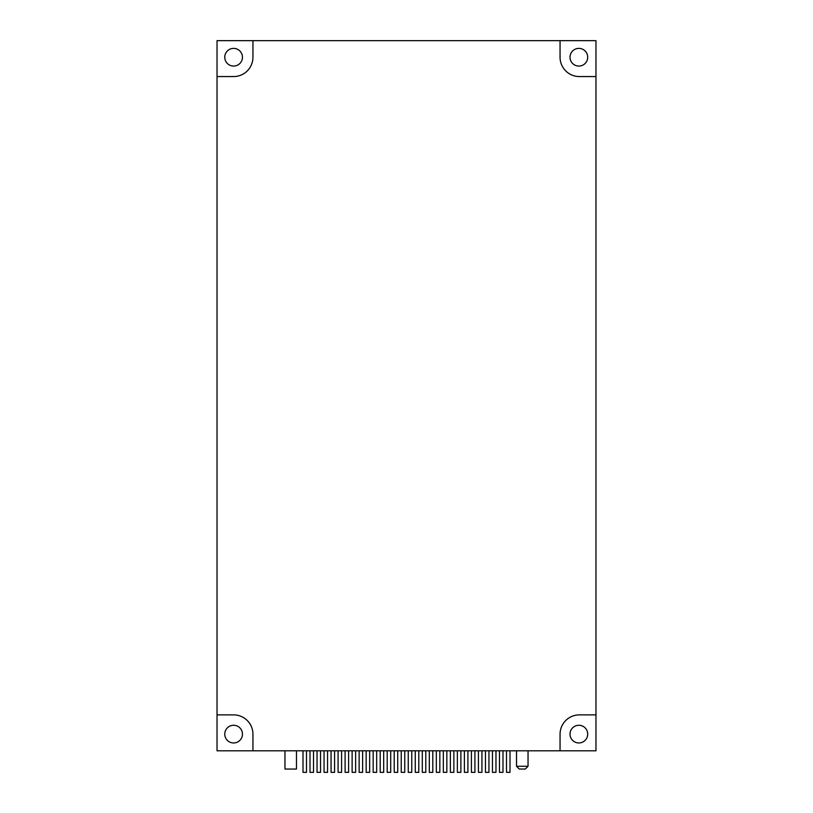 <?xml version="1.0" encoding="UTF-8"?>
<svg xmlns="http://www.w3.org/2000/svg" width="813" height="813" viewBox="0 0 813 813"><rect width="100%" height="100%" fill="white"/><g stroke="black" fill="none" stroke-linecap="round" stroke-linejoin="round"><path stroke-width="1.22" d="M595.97 714.881L595.97 750.806L217.03 750.806L217.03 76.564L233.605 76.564A19.339 19.339 0 0 0 252.945 57.225L252.945 40.65L560.055 40.65L560.055 57.225A19.339 19.339 0 0 0 579.395 76.564L595.97 76.564L595.97 714.881L579.395 714.881A19.339 19.339 0 0 0 560.055 734.22L560.055 750.806M217.03 714.881L233.605 714.881A19.339 19.339 0 0 1 252.945 734.22L252.945 750.806M217.03 76.564L217.03 40.65L252.945 40.65M595.97 76.564L595.97 40.65L560.055 40.65M578.856 66.066A8.841 8.841 0 0 1 571.204 52.804A8.841 8.841 0 0 1 586.519 52.804A8.841 8.841 0 0 1 578.856 66.066M233.605 742.96A8.841 8.841 0 0 1 225.953 729.698A8.841 8.841 0 0 1 241.268 729.698A8.841 8.841 0 0 1 233.605 742.96M578.856 742.96A8.841 8.841 0 0 1 571.204 729.698A8.841 8.841 0 0 1 586.519 729.698A8.841 8.841 0 0 1 578.856 742.96M233.605 66.066A8.841 8.841 0 0 1 225.953 52.804A8.841 8.841 0 0 1 241.268 52.804A8.841 8.841 0 0 1 233.605 66.066M302.995 750.806L302.995 772.35L306.501 772.35L306.501 750.806M310.007 750.806L310.007 772.35L313.523 772.35L313.523 750.806M317.029 750.806L317.029 772.35L320.535 772.35L320.535 750.806M324.052 750.806L324.052 772.35L327.558 772.35L327.558 750.806M331.064 750.806L331.064 772.35L334.57 772.35L334.57 750.806M338.086 750.806L338.086 772.35L341.592 772.35L341.592 750.806M345.098 750.806L345.098 772.35L348.604 772.35L348.604 750.806M352.12 750.806L352.12 772.35L355.627 772.35L355.627 750.806M359.133 750.806L359.133 772.35L362.639 772.35L362.639 750.806M366.155 750.806L366.155 772.35L369.661 772.35L369.661 750.806M373.167 750.806L373.167 772.35L376.673 772.35L376.673 750.806M380.189 750.806L380.189 772.35L383.695 772.35L383.695 750.806M387.201 750.806L387.201 772.35L390.707 772.35L390.707 750.806M394.224 750.806L394.224 772.35L397.73 772.35L397.73 750.806M401.236 750.806L401.236 772.35L404.742 772.35L404.742 750.806M408.258 750.806L408.258 772.35L411.764 772.35L411.764 750.806M415.27 750.806L415.27 772.35L418.776 772.35L418.776 750.806M422.293 750.806L422.293 772.35L425.799 772.35L425.799 750.806M429.305 750.806L429.305 772.35L432.811 772.35L432.811 750.806M436.327 750.806L436.327 772.35L439.833 772.35L439.833 750.806M443.339 750.806L443.339 772.35L446.845 772.35L446.845 750.806M450.361 750.806L450.361 772.35L453.867 772.35L453.867 750.806M457.373 750.806L457.373 772.35L460.88 772.35L460.88 750.806M464.396 750.806L464.396 772.35L467.902 772.35L467.902 750.806M471.408 750.806L471.408 772.35L474.914 772.35L474.914 750.806M478.43 750.806L478.43 772.35L481.936 772.35L481.936 750.806M485.442 750.806L485.442 772.35L488.948 772.35L488.948 750.806M492.465 750.806L492.465 772.35L495.971 772.35L495.971 750.806M499.477 750.806L499.477 772.35L502.993 772.35L502.993 750.806M525.279 769.037L519.294 769.037L525.279 769.037L528.044 766.273L528.044 750.806M284.957 750.806L284.957 769.047L296.471 769.047L296.471 750.806M506.499 750.806L506.499 772.35L510.005 772.35L510.005 750.806M516.529 750.806L516.529 766.273L528.044 766.273M516.529 766.273L519.294 769.037"/></g></svg>

